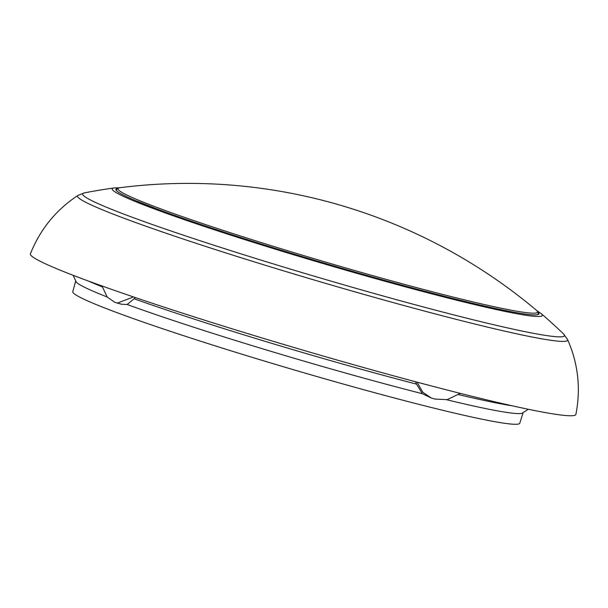 <?xml version="1.0" encoding="UTF-8"?>
<svg xmlns="http://www.w3.org/2000/svg" width="608" height="608" viewBox="0 0 608 608"><rect width="100%" height="100%" fill="white"/><g stroke="black" fill="none" stroke-linecap="round" stroke-linejoin="round"><path stroke-width="0.91" d="M75.62 281.322L72.778 291.635A232.986 12.608 16.4 0 0 194.142 339.127A232.986 12.608 16.4 0 0 429.18 406.957A232.986 12.608 16.4 0 0 519.794 423.198L522.994 412.992M417.088 382.151L422.811 392.274L431.384 398.073L422.385 393.71A233.183 12.616 -163.6 0 1 127.133 304.486L121.486 304.228L114.821 302.313L107.266 297.114L101.962 285.965M73.104 275.287L76.35 282.18A233.183 12.616 16.4 0 0 107.13 296.955M446.614 399.737A233.183 12.616 16.4 0 0 521.907 413.318L528.375 409.283M133.517 296.947L117.184 303.156M135.5 297.624L127.133 304.486M431.384 398.073L435.108 399.099L447.199 399.623L460.302 393.368M415.553 381.748L416.541 384.127A238.085 12.882 -163.6 0 1 134.132 298.786M422.385 393.71L416.541 384.127M536.469 310.3A218.758 11.841 -163.6 0 1 404.046 284.263A218.758 11.841 -163.6 0 1 159.015 208.217A218.758 11.841 -163.6 0 1 119.92 187.705A541.401 541.401 0 0 1 536.469 310.3C537.905 311.866 538.483 313.074 538.202 313.941L538.027 314.587M514.026 312.231A220.506 11.932 16.4 0 0 516.382 312.656A220.506 11.932 16.4 0 0 538.946 313.903A220.506 11.932 16.4 0 0 538.08 312.276M117.496 188.495A220.506 11.932 16.4 0 0 115.885 189.392A220.506 11.932 16.4 0 0 135.523 200.556A220.506 11.932 16.4 0 0 157.312 209.106M119.312 187.796L114.182 187.933A224.147 12.13 16.4 0 0 154.341 208.939A224.147 12.13 16.4 0 0 405.065 286.763A224.147 12.13 16.4 0 0 541.166 313.599L536.925 310.703M114.182 187.933A541.926 541.926 0 0 0 84.314 192.903L84.314 192.903A251.15 13.589 16.4 0 0 129.8 216.357A251.15 13.589 16.4 0 0 408.948 303.08A251.15 13.589 16.4 0 0 563.578 333.959L563.578 333.959A541.926 541.926 0 0 0 541.166 313.599M567.56 339.5A255.451 13.824 16.4 0 1 402.815 305.224A255.451 13.824 16.4 0 1 125.506 218.812A255.451 13.824 16.4 0 1 77.968 195.404C56.042 209.859 40.189 229.33 30.4 253.81A284.324 15.39 16.4 0 0 83.782 279.33A284.324 15.39 16.4 0 0 387.053 374.034A284.324 15.39 16.4 0 0 575.905 414.36C580.936 388.482 578.155 363.523 567.56 339.5L563.578 333.959M88.365 281.033A238.085 12.882 16.4 0 0 102.19 286.832M458.599 394.622A238.085 12.882 16.4 0 0 512.438 405.84M536.21 314.883A219.8 11.894 16.4 0 0 538.202 313.941M119.92 187.705C117.861 188.237 116.721 188.944 116.485 189.825A219.8 11.894 16.4 0 0 117.656 191.695M116.485 189.825L116.288 190.464M516.382 312.656C493.582 308.568 459.298 300.428 413.546 288.238C357.063 273.159 289.355 253.224 233.905 235.326C203.148 225.408 177.566 216.646 157.138 209.038L135.523 200.556M77.968 195.404L84.314 192.903"/></g></svg>
